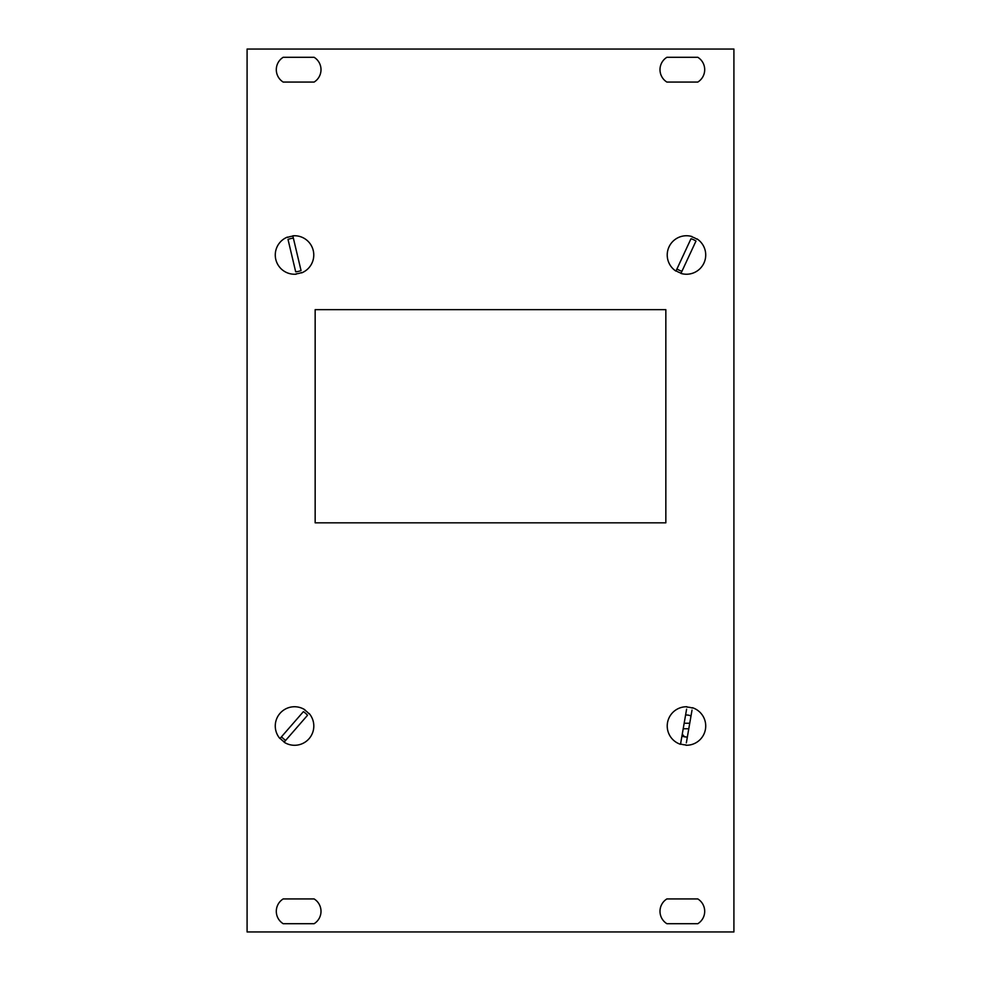<?xml version="1.0" encoding="UTF-8"?>
<svg xmlns="http://www.w3.org/2000/svg" width="981" height="981" viewBox="0 0 981 981"><rect width="100%" height="100%" fill="white"/><g stroke="black" fill="none" stroke-linecap="round" stroke-linejoin="round"><path stroke-width="1.47" d="M704.689 911.324A14.58 14.58 0 0 0 697.822 898.939L666.872 898.939A14.58 14.58 0 0 0 666.872 923.697L697.822 923.697A14.58 14.58 0 0 0 697.822 898.939L666.872 898.939A14.58 14.58 0 0 0 666.872 923.697L697.822 923.697L666.872 923.697A14.58 14.58 0 0 1 666.872 898.939L697.822 898.939A14.58 14.58 0 0 1 704.689 911.324M314.128 57.303L283.178 57.303A14.58 14.58 0 0 0 283.178 82.061L314.128 82.061A14.58 14.58 0 0 0 314.128 57.303L283.178 57.303A14.58 14.58 0 0 0 283.178 82.061L314.128 82.061L283.178 82.061A14.58 14.58 0 0 1 283.178 57.303L314.128 57.303M666.872 82.061L697.822 82.061A14.58 14.58 0 0 0 697.822 57.303L666.872 57.303A14.58 14.58 0 0 0 666.872 82.061L697.822 82.061A14.58 14.58 0 0 0 704.689 69.676A14.58 14.58 0 0 1 697.822 82.061L666.872 82.061M697.822 57.303L666.872 57.303L697.822 57.303M314.128 898.939L283.178 898.939A14.58 14.58 0 0 0 283.178 923.697L314.128 923.697A14.58 14.58 0 0 0 314.128 898.939L283.178 898.939A14.58 14.58 0 0 0 283.178 923.697L314.128 923.697A14.58 14.58 0 0 0 321.008 911.324A14.58 14.58 0 0 1 314.128 923.697L283.178 923.697A14.58 14.58 0 0 1 283.178 898.939L314.128 898.939M685.584 715.039A10.999 10.999 0 0 1 691.004 715.983M687.362 736.976A10.999 10.999 0 0 1 681.942 736.032M665.841 522.824L665.841 309.653L315.159 309.653L315.159 522.824L665.841 522.824L665.841 309.653L315.159 309.653L315.159 522.824L665.841 522.824M692.022 710.097L686.344 742.85M685.927 745.253A19.252 19.252 0 0 0 692.439 707.706M687.019 706.761A19.252 19.252 0 0 0 680.507 744.309L686.602 709.165M680.924 741.918L680.507 744.309M692.01 236.556A19.252 19.252 0 0 0 675.946 271.112L690.98 238.763A16.849 16.849 0 0 1 695.97 241.081L680.937 273.429A19.252 19.252 0 0 0 697 238.874M680.937 273.429L681.954 271.222A16.849 16.849 0 0 1 676.964 268.904L675.946 271.112M301.596 272.902A19.252 19.252 0 0 0 292.816 235.82L301.044 270.535A16.849 16.849 0 0 1 295.686 271.798L288.022 239.45A16.849 16.849 0 0 1 293.368 238.187L292.816 235.82M287.458 237.083A19.252 19.252 0 0 0 296.25 274.165M304.968 709.827A19.252 19.252 0 0 0 279.941 738.57L303.374 711.666A16.849 16.849 0 0 1 307.519 715.284L284.085 742.188A19.252 19.252 0 0 0 309.125 713.445M284.085 742.188L285.692 740.348A16.849 16.849 0 0 1 281.535 736.731L279.941 738.57M687.374 736.915A4.12 4.12 0 0 1 682.384 733.469M689.741 723.255L684.162 723.255L689.741 723.255M683.205 728.76L688.785 728.76L683.205 728.76M680.569 743.978A18.909 18.909 0 0 0 685.989 744.91M676.093 270.793A18.909 18.909 0 0 0 681.072 273.11M247.089 931.95L733.911 931.95L733.911 49.05L247.089 49.05L247.089 931.95M696.853 239.192A18.909 18.909 0 0 0 691.863 236.862M692.378 708.049A18.909 18.909 0 0 0 686.958 707.105M308.892 713.714A18.909 18.909 0 0 0 304.748 710.097M280.161 738.313A18.909 18.909 0 0 0 284.318 741.918M292.89 236.151A18.909 18.909 0 0 0 287.543 237.427M296.164 273.834A18.909 18.909 0 0 0 301.523 272.559"/></g></svg>
